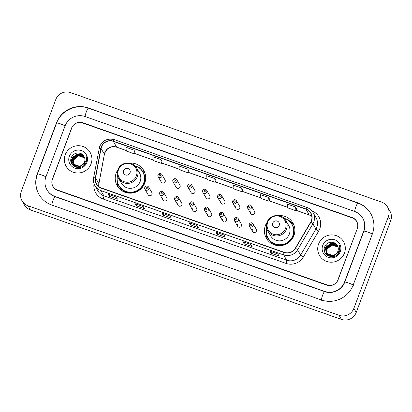 <?xml version="1.0" encoding="UTF-8"?>
<svg xmlns="http://www.w3.org/2000/svg" width="412" height="412" viewBox="0 0 412 412"><rect width="100%" height="100%" fill="white"/><g stroke="black" fill="none" stroke-linecap="round" stroke-linejoin="round"><path stroke-width="0.62" d="M267.064 222.346A15.321 14.997 -30 0 0 265.374 225.596A15.321 14.997 -30 0 0 266.379 238.28A15.321 14.997 -30 0 0 280.835 245.629A15.321 14.997 -30 0 0 293.916 235.649A15.321 14.997 -30 0 0 292.911 222.964A15.321 14.997 -30 0 0 278.769 215.589M266.657 234.371A15.321 14.997 -30 0 0 266.688 235.793M267.218 238.847A15.321 14.997 -30 0 0 267.651 240.139M117.878 169.826A15.321 14.997 -30 0 0 116.189 173.076A15.321 14.997 -30 0 0 117.193 185.761A15.321 14.997 -30 0 0 131.649 193.11A15.321 14.997 -30 0 0 144.736 183.124A15.321 14.997 -30 0 0 143.731 170.439A15.321 14.997 -30 0 0 129.584 163.07M117.477 181.852A15.321 14.997 -30 0 0 117.502 183.273M118.033 186.327A15.321 14.997 -30 0 0 118.471 187.62M147.949 192.914A2.168 2.122 -30 0 0 150.133 195.746A2.168 2.122 -30 0 0 151.843 192.538L148.68 187.063A2.168 2.122 150 0 1 146.971 190.272A2.168 2.122 150 0 1 144.787 187.434M162.864 198.167A2.168 2.122 -30 0 0 165.052 200.999A2.168 2.122 -30 0 0 166.762 197.791L163.6 192.316A2.168 2.122 150 0 1 161.89 195.525A2.168 2.122 150 0 1 159.702 192.687M177.783 203.415A2.168 2.122 -30 0 0 179.972 206.252A2.168 2.122 -30 0 0 181.682 203.044L178.52 197.564A2.168 2.122 150 0 1 176.81 200.773A2.168 2.122 150 0 1 174.621 197.94M192.703 208.668A2.168 2.122 -30 0 0 194.891 211.505A2.168 2.122 -30 0 0 196.601 208.297L193.439 202.817A2.168 2.122 150 0 1 191.729 206.026A2.168 2.122 150 0 1 189.541 203.193M207.622 213.921A2.168 2.122 -30 0 0 209.806 216.758A2.168 2.122 -30 0 0 211.516 213.55L208.354 208.07A2.168 2.122 150 0 1 206.644 211.279A2.168 2.122 150 0 1 204.46 208.446M222.537 219.174A2.168 2.122 -30 0 0 224.725 222.006A2.168 2.122 -30 0 0 226.435 218.803L223.273 213.323A2.168 2.122 150 0 1 221.563 216.532A2.168 2.122 150 0 1 219.375 213.694M237.456 224.427A2.168 2.122 -30 0 0 239.645 227.259A2.168 2.122 -30 0 0 241.355 224.051L238.193 218.576A2.168 2.122 150 0 1 236.483 221.785A2.168 2.122 150 0 1 234.294 218.947M252.376 229.68A2.168 2.122 -30 0 0 254.565 232.512A2.168 2.122 -30 0 0 256.274 229.304L253.112 223.829A2.168 2.122 150 0 1 251.402 227.033A2.168 2.122 150 0 1 249.214 224.2M250.64 211.814A2.168 2.122 -30 0 0 252.829 214.652A2.168 2.122 -30 0 0 254.539 211.444L251.377 205.964A2.168 2.122 150 0 1 249.667 209.172A2.168 2.122 150 0 1 247.478 206.34M235.726 206.567A2.168 2.122 -30 0 0 237.915 209.399A2.168 2.122 -30 0 0 239.619 206.191L236.457 200.716A2.168 2.122 150 0 1 234.747 203.919A2.168 2.122 150 0 1 232.564 201.087M190.967 190.808A2.168 2.122 -30 0 0 193.156 193.645A2.168 2.122 -30 0 0 194.866 190.437L191.704 184.957A2.168 2.122 150 0 1 189.994 188.166A2.168 2.122 150 0 1 187.805 185.333M161.133 180.302A2.168 2.122 -30 0 0 163.322 183.139A2.168 2.122 -30 0 0 165.032 179.931L161.87 174.451A2.168 2.122 150 0 1 160.16 177.66A2.168 2.122 150 0 1 157.971 174.827M176.053 185.555A2.168 2.122 -30 0 0 178.242 188.392A2.168 2.122 -30 0 0 179.946 185.184L176.784 179.704A2.168 2.122 150 0 1 175.074 182.913A2.168 2.122 150 0 1 172.891 180.08M205.887 196.06A2.168 2.122 -30 0 0 208.075 198.893A2.168 2.122 -30 0 0 209.785 195.69L206.623 190.21A2.168 2.122 150 0 1 204.913 193.419A2.168 2.122 150 0 1 202.725 190.581M220.806 201.314A2.168 2.122 -30 0 0 222.995 204.146A2.168 2.122 -30 0 0 224.705 200.938L221.543 195.463A2.168 2.122 150 0 1 219.833 198.672A2.168 2.122 150 0 1 217.644 195.834M144.705 172.474A15.321 14.997 -30 0 0 143.798 171.449M293.885 224.993A15.321 14.997 -30 0 0 292.983 223.974M352.198 217.871L82.642 122.977A8.673 8.487 -30 0 0 71.539 128.178L52.386 179.143A8.673 8.487 -30 0 0 57.438 190.03L326.994 284.929A8.673 8.487 -30 0 0 338.098 279.727L357.25 228.763A8.673 8.487 -30 0 0 352.198 217.871M344.556 282.004L363.714 231.039A15.61 15.28 -30 0 0 362.689 218.113A15.61 15.28 -30 0 0 354.619 211.438L85.063 116.539A15.61 15.28 -30 0 0 65.075 125.902L45.923 176.866A15.61 15.28 -30 0 0 46.947 189.788A15.61 15.28 -30 0 0 55.017 196.467L324.574 291.366A15.61 15.28 -30 0 0 344.556 282.004L344.7 282.246M388.341 216.624A11.562 11.32 -30 0 0 381.6 202.107L70.581 92.607A11.562 11.32 -30 0 0 55.775 99.544L21.295 191.276A11.562 11.32 -30 0 0 28.031 205.799L339.055 315.298A11.562 11.32 -30 0 0 353.862 308.361L388.341 216.624L390.705 220.724A11.562 11.32 -30 0 0 389.948 211.15L387.584 207.056M22.052 200.85L24.416 204.944A11.562 11.32 -30 0 0 30.4 209.893L341.419 319.393A11.562 11.32 -30 0 0 356.226 312.456L390.705 220.724M372.33 234.073A24.859 24.334 -30 0 0 370.702 213.488A24.859 24.334 -30 0 0 357.843 202.853L88.292 107.954A24.859 24.334 -30 0 0 56.459 122.869L37.307 173.833A24.859 24.334 -30 0 0 38.934 194.412A24.859 24.334 -30 0 0 51.794 205.052L321.345 299.951A24.859 24.334 -30 0 0 353.177 285.037L372.33 234.073M65.194 154.799A13.874 13.581 -30 0 0 66.105 166.283A13.874 13.581 -30 0 0 79.197 172.937A13.874 13.581 -30 0 0 91.047 163.899A13.874 13.581 -30 0 0 90.135 152.409A13.874 13.581 -30 0 0 77.044 145.755A13.874 13.581 -30 0 0 65.194 154.799A13.874 13.581 -30 0 0 66.105 166.283A13.874 13.581 -30 0 0 79.197 172.937A13.874 13.581 -30 0 0 91.047 163.899A13.874 13.581 -30 0 0 90.135 152.409A13.874 13.581 -30 0 0 77.044 145.755A13.874 13.581 -30 0 0 65.194 154.799M318.589 244.007A13.874 13.581 -30 0 0 319.501 255.497A13.874 13.581 -30 0 0 332.592 262.15A13.874 13.581 -30 0 0 344.442 253.107A13.874 13.581 -30 0 0 343.531 241.617A13.874 13.581 -30 0 0 330.439 234.964A13.874 13.581 -30 0 0 318.589 244.007A13.874 13.581 -30 0 0 319.501 255.497A13.874 13.581 -30 0 0 332.592 262.15A13.874 13.581 -30 0 0 344.442 253.107A13.874 13.581 -30 0 0 343.531 241.617A13.874 13.581 -30 0 0 330.439 234.964A13.874 13.581 -30 0 0 318.589 244.007M101.501 146.93A9.249 9.054 150 0 1 113.346 141.383L305.936 209.183A9.249 9.054 150 0 1 310.638 222.248L295.332 248.204A9.249 9.054 150 0 1 284.177 252.309L101.388 187.954A9.249 9.054 150 0 1 95.569 177.876L101.074 148.469A9.249 9.054 150 0 1 101.501 146.93M101.285 146.857A9.481 9.28 -30 0 0 100.847 148.433L95.342 177.835A9.481 9.28 -30 0 0 101.306 188.171L284.1 252.52A9.481 9.28 -30 0 0 295.528 248.312L310.833 222.356A9.481 9.28 -30 0 0 306.018 208.972L113.424 141.167A9.481 9.28 -30 0 0 101.285 146.857M296.692 209.028L295.528 206.984L287.447 204.141L287.9 207.921L295.976 210.769L296.697 209.013M242.853 190.071L241.669 188.021L233.589 185.179L234.042 188.964L242.122 191.807L242.833 190.066M135.121 152.146L133.957 150.102L125.876 147.259L126.33 151.039L134.41 153.887L135.126 152.131M162.05 161.622L160.886 159.583L152.806 156.74L153.259 160.52L161.334 163.363L162.055 161.612M188.979 171.104L187.81 169.064L179.735 166.221L180.188 170.002L188.263 172.844L188.984 171.088M215.903 180.585L214.74 178.545L206.664 175.697L207.112 179.483L215.193 182.325L215.909 180.569M357.214 228.449A8.673 8.487 -30 0 0 352.162 217.557L82.879 122.755A8.673 8.487 -30 0 0 71.776 127.957L52.417 179.457A8.673 8.487 -30 0 0 57.474 190.349L326.757 285.15A8.673 8.487 -30 0 0 337.861 279.949L357.307 228.608M250.934 244.496L252.118 246.546L244.038 243.698L242.853 241.653L250.934 244.496M277.863 253.977L279.042 256.027L270.967 253.179L269.783 251.135L277.863 253.977M170.151 216.058L171.33 218.102L163.255 215.26L162.071 213.21L170.151 216.058L162.122 213.251A2.312 0.36 -70.6 0 1 162.107 213.246A2.312 0.36 -70.6 0 1 162.071 213.21M143.222 206.577L144.401 208.621L136.326 205.779L135.141 203.734L143.222 206.577M116.292 197.096L117.477 199.145L109.396 196.297L108.212 194.253L116.292 197.096M224.004 235.015L225.189 237.065L217.109 234.222L215.929 232.172L224.004 235.015M197.075 225.534L198.26 227.584L190.179 224.741L189 222.691L197.075 225.534M268.598 197.502L260.518 194.66L260.971 198.445L269.051 201.288L269.767 199.532L268.598 197.502L269.051 201.288M190.179 224.741L190.715 223.319M217.109 234.222L217.644 232.801M109.396 196.297L109.932 194.876M108.253 194.289L116.308 197.121L108.268 194.289A2.312 0.36 -70.6 0 1 108.253 194.289A2.312 0.36 -70.6 0 1 108.212 194.253M136.326 205.779L136.856 204.357M163.255 215.26L163.785 213.838M270.967 253.179L271.503 251.758M269.824 251.171L277.879 254.003L269.839 251.171A2.312 0.36 -70.6 0 1 269.824 251.171A2.312 0.36 -70.6 0 1 269.783 251.135M244.038 243.698L244.573 242.277M242.895 241.69L250.949 244.522L242.91 241.69A2.312 0.36 -70.6 0 1 242.895 241.69A2.312 0.36 -70.6 0 1 242.853 241.653M214.74 178.545L215.193 182.325M187.81 169.064L188.263 172.844M160.886 159.583L161.334 163.363M133.957 150.102L134.41 153.887M241.669 188.021L242.122 191.807M295.528 206.984L295.976 210.769M74.067 165.403L73.733 164.728M73.8 164.908L73.676 164.651M73.64 164.563L73.537 164.3M73.506 164.213L73.599 159.918L78.682 155.849L84.635 157.878M73.697 164.64L73.599 164.373M73.568 164.285L73.691 160.083C76.107 155.844 79.495 154.902 83.868 157.26A6.535 6.396 -30 0 1 84.661 157.961M85.212 163.229L83.749 165.588M77.714 167.519L74.232 165.485L73.362 164.079M73.424 164.259L73.305 164.002M73.264 163.914L73.223 159.269L78.306 155.195L84.511 157.518M85.305 163.394L84.661 164.707M76.771 167.38L74.325 165.645L73.599 164.589M73.326 163.991L73.321 159.434L78.398 155.36L84.548 157.611M84.511 163.337L79.882 166.87L73.856 164.831L73.089 163.693M73.048 163.605L72.847 158.62L77.93 154.546L84.372 157.173M84.903 162.817L79.974 167.03L73.949 164.996L73.223 163.94M73.099 163.688L72.945 158.78L78.023 154.711L84.409 157.26M81.617 165.397A6.535 6.396 -30 0 0 84.125 156.684C81.823 151.415 73.398 152.043 71.456 157.291C67.213 166.335 82.318 171.881 85.969 162.75L86.149 162.302C86.875 160.304 86.87 158.326 86.129 156.359C86.546 158.393 86.273 160.325 85.31 162.148L81.617 165.397L79.506 166.216L73.48 164.182L72.852 163.286L72.476 157.971L77.554 153.897L83.703 156.148L84.208 156.838M82.529 164.98L79.598 166.381L73.573 164.347L72.852 163.286M72.898 163.368L72.569 158.131L77.647 154.062L83.796 156.313L84.249 156.921M73.434 165.758L72.574 162.75M72.574 162.689L72.934 160.119M69.34 156.256A9.425 9.224 -30 0 0 74.835 168.091A9.425 9.224 -30 0 0 86.901 162.441A9.425 9.224 -30 0 0 81.406 150.601A9.425 9.224 -30 0 0 69.34 156.256M71.07 162.065L71.631 159.063L73.733 155.957M77.183 153.97L81.246 153.738M71.461 163.167L72.085 159.526M72.275 159.094L74.109 156.606M77.559 154.618L80.737 154.273M81.226 154.325L82.518 154.603M130.027 172.891A3.471 3.394 -30 0 0 128.008 168.534A3.471 3.394 -30 0 0 123.564 170.614A3.471 3.394 -30 0 0 125.588 174.971A3.471 3.394 -30 0 0 130.027 172.891M118.62 178.396L121.452 183.304A10.408 10.187 -30 0 0 140.157 181.517A10.408 10.187 -30 0 0 139.472 172.896L136.64 167.993C132.839 160.536 120.479 161.684 117.925 169.713C116.859 172.726 117.09 175.62 118.62 178.396A10.408 10.187 -30 0 0 137.325 176.609A10.408 10.187 -30 0 0 136.64 167.993M117.554 175.739A13.73 13.442 -30 0 0 118.929 185.58A13.73 13.442 -30 0 0 131.881 192.167A13.73 13.442 -30 0 0 143.608 183.216A13.73 13.442 -30 0 0 142.707 171.85A13.73 13.442 -30 0 0 134.873 165.742M118.929 185.58L119.047 185.786A13.73 13.442 -30 0 0 132 192.373A13.73 13.442 -30 0 0 143.726 183.422A13.73 13.442 -30 0 0 142.825 172.056L142.707 171.85M118.898 188.13A15.033 14.714 150 0 1 117.281 183.742L117.755 182.773M137.855 167.009A15.033 14.714 150 0 1 144.931 173.097M279.212 225.41A3.471 3.394 -30 0 0 277.188 221.053A3.471 3.394 -30 0 0 272.749 223.139A3.471 3.394 -30 0 0 274.773 227.491A3.471 3.394 -30 0 0 279.212 225.41M267.8 230.921L270.632 235.824A10.408 10.187 -30 0 0 289.342 234.037A10.408 10.187 -30 0 0 288.658 225.421L285.825 220.513C282.019 213.061 269.659 214.204 267.105 222.233C266.039 225.246 266.27 228.14 267.8 230.921A10.408 10.187 -30 0 0 286.505 229.129A10.408 10.187 -30 0 0 285.825 220.513M266.734 228.263A13.73 13.442 -30 0 0 268.109 238.1A13.73 13.442 -30 0 0 281.066 244.687A13.73 13.442 -30 0 0 292.793 235.741A13.73 13.442 -30 0 0 291.892 224.37A13.73 13.442 -30 0 0 284.053 218.262M268.109 238.1L268.227 238.306A13.73 13.442 -30 0 0 281.185 244.893A13.73 13.442 -30 0 0 292.911 235.942A13.73 13.442 -30 0 0 292.01 224.576L291.892 224.37M268.078 240.649A15.033 14.714 150 0 1 266.466 236.261L266.94 235.293M287.035 219.529A15.033 14.714 150 0 1 294.111 225.622M327.463 254.611L327.236 254.199M327.195 254.116L327.077 253.859M327.035 253.777L326.932 253.509M326.901 253.421L326.994 249.126L332.077 245.058L338.031 247.087M327.246 254.194L327.133 253.936M327.097 253.849L326.994 253.581M326.963 253.493L327.087 249.291C329.502 245.052 332.891 244.11 337.263 246.469A6.535 6.396 -30 0 1 338.056 247.169M338.607 252.438L337.145 254.796M331.109 256.733L327.628 254.693L326.86 253.55M326.819 253.468L326.701 253.21M326.659 253.123L326.618 248.477L331.701 244.409L337.907 246.731M338.7 252.602L338.056 253.921M330.167 256.588L327.72 254.853L326.994 253.797M326.871 253.545L326.757 253.287M326.721 253.2L326.716 248.642L331.794 244.568L337.943 246.819M337.907 252.546L333.277 256.079L327.252 254.044L326.484 252.901L326.34 247.993L331.418 243.919L337.804 246.469M326.443 252.819L326.247 247.828L331.325 243.755L337.768 246.381M338.298 252.026L333.37 256.238L327.344 254.204L326.618 253.148M335.013 254.606A6.535 6.396 -30 0 0 337.521 245.892C335.224 240.623 326.793 241.257 324.852 246.5C320.608 255.548 335.713 261.09 339.364 251.964L339.545 251.511C340.271 249.518 340.266 247.535 339.524 245.573C339.941 247.602 339.668 249.533 338.705 251.361L335.013 254.606L332.901 255.425L326.876 253.39L326.247 252.499L325.871 247.179L330.949 243.106L337.098 245.356L337.603 246.046M335.924 254.189L332.994 255.589L326.968 253.555L326.247 252.499M326.294 252.577L325.964 247.339L331.042 243.271L337.191 245.521L337.644 246.129M326.829 254.971L325.969 251.959M325.969 251.897L326.33 249.327M322.735 245.464A9.425 9.224 -30 0 0 328.23 257.304A9.425 9.224 -30 0 0 340.297 251.65A9.425 9.224 -30 0 0 334.802 239.81A9.425 9.224 -30 0 0 322.735 245.464M324.465 251.274L325.027 248.271L327.128 245.166M330.579 243.178L334.642 242.946M324.857 252.376L325.48 248.735M325.671 248.302L327.504 245.815M330.954 243.832L334.132 243.482M334.621 243.533L335.914 243.811M39.114 194.722C35.473 188.104 34.922 181.208 37.461 174.029L56.619 123.064C60.935 110.637 76.122 103.52 88.389 108.191L357.94 203.09A4.625 0.726 109.4 0 0 355.999 206.469A4.625 0.726 109.4 0 0 354.732 211.474M372.299 234.16A4.625 0.608 -159.4 0 0 367.725 232.044A4.625 0.608 -159.4 0 0 363.868 231.235L344.715 282.199C342.022 290.017 332.329 294.549 324.671 291.603L55.12 196.704C51.639 195.437 48.977 193.233 47.123 190.097M353.352 285.341A4.625 0.608 -159.4 0 0 348.573 283.008A4.625 0.608 -159.4 0 0 344.715 282.199M321.525 300.255A4.625 0.726 -70.6 0 1 322.555 295.435A4.625 0.726 -70.6 0 1 324.671 291.603M51.907 205.094A4.625 0.726 -70.6 0 1 53.174 200.083A4.625 0.726 -70.6 0 1 55.12 196.704M37.461 174.029A4.625 0.608 20.6 0 1 41.179 174.791A4.625 0.608 20.6 0 1 45.886 176.954M56.619 123.064A4.625 0.608 20.6 0 1 60.337 123.827A4.625 0.608 20.6 0 1 65.044 125.99M88.389 108.191A4.625 0.726 109.4 0 0 86.443 111.57A4.625 0.726 109.4 0 0 85.176 116.581M356.226 312.456L353.862 308.361M341.419 319.393L339.055 315.298M30.4 209.893L28.031 205.799M113.346 141.383L116.653 147.115A9.249 9.054 -30 0 0 104.38 154.201L98.88 183.608A9.249 9.054 -30 0 0 98.813 186.543M311.786 210.764A14.451 14.147 150 0 1 319.779 228.753A14.451 14.147 150 0 1 318.703 231.008L303.397 256.964A14.451 14.147 150 0 1 285.969 263.381L103.18 199.027A14.451 14.147 150 0 1 94.008 183.731M310.833 222.356A2.889 0.294 30.5 0 1 312.899 223.855L315.927 229.098A11.562 11.32 -30 0 0 316.035 217.721L313.007 212.479A11.562 11.32 150 0 1 312.899 223.855L297.598 249.811A11.562 11.32 150 0 1 283.657 254.946L100.863 190.591A2.889 0.453 -70.6 0 1 101.306 188.171M99.096 148.588A2.889 0.453 10.6 0 1 99.081 148.521A2.889 0.453 10.6 0 1 100.847 148.433M284.1 252.52A2.889 0.453 109.4 0 0 283.657 254.946L286.685 260.188A11.562 11.32 -30 0 0 300.621 255.054L315.927 229.098A2.889 0.294 -149.5 0 0 318.703 231.008M295.528 248.312A2.889 0.294 30.5 0 1 297.598 249.811L300.621 255.054A2.889 0.294 -149.5 0 0 303.397 256.964M93.591 177.989A2.889 0.453 10.6 0 1 93.575 177.927A2.889 0.453 10.6 0 1 95.342 177.835M103.18 199.027A2.889 0.453 -70.6 0 0 103.891 195.834L100.863 190.591A11.562 11.32 150 0 1 94.884 185.642L97.912 190.885A11.562 11.32 -30 0 0 103.891 195.834L286.685 260.188A2.889 0.453 -70.6 0 1 285.969 263.381M307.028 207.53A11.562 11.32 150 0 1 313.007 212.479C311.601 210.099 309.592 208.436 306.976 207.488L114.387 139.683A2.889 0.453 109.4 0 0 113.424 141.167M306.018 208.972A2.889 0.453 -70.6 0 1 306.976 207.488M114.433 139.73A2.889 0.453 109.4 0 0 114.387 139.683C107.614 138.015 102.691 140.317 99.616 146.595L93.575 177.927C93.091 180.662 93.529 183.237 94.884 185.642M311.822 216.331A9.249 9.054 -30 0 0 309.247 214.92L296.166 210.311M305.936 209.183L309.247 214.92A5.202 0.814 -70.6 0 0 309.335 214.997L296.146 210.357M287.834 207.38L269.237 200.835M260.904 197.899L242.308 191.353M233.98 188.418L215.378 181.872M207.051 178.942L188.449 172.391M180.121 169.461L161.525 162.91M153.192 159.98L134.595 153.429M126.263 150.498L116.653 147.115A5.202 0.814 -70.6 0 0 116.74 147.197C110.498 145.874 106.384 148.248 104.406 154.315A5.202 0.814 -169.4 0 0 104.38 154.201L101.074 148.469M95.569 177.876L98.88 183.608A5.202 0.814 -169.4 0 1 98.906 183.721L98.829 186.559M136.326 175.97A9.558 9.358 -30 0 0 130.753 163.961A9.558 9.358 -30 0 0 118.517 169.698A9.558 9.358 -30 0 0 124.084 181.702A9.558 9.358 -30 0 0 136.326 175.97M117.966 183.52A13.859 13.565 -30 0 0 130.707 192.924A13.859 13.565 -30 0 0 144.046 183.86A13.859 13.565 -30 0 0 141.404 169.986M285.511 228.49A9.558 9.358 -30 0 0 279.939 216.485A9.558 9.358 -30 0 0 267.697 222.217A9.558 9.358 -30 0 0 273.269 234.222A9.558 9.358 -30 0 0 285.511 228.49M267.146 236.04A13.859 13.565 -30 0 0 279.892 245.444A13.859 13.565 -30 0 0 293.231 236.385A13.859 13.565 -30 0 0 290.589 222.506M159.171 175.043A0.721 0.706 -30 0 0 159.588 175.95A0.721 0.706 -30 0 0 160.515 175.517A0.721 0.706 -30 0 0 160.093 174.611A0.721 0.706 -30 0 0 159.171 175.043M174.085 180.296A0.721 0.706 -30 0 0 174.508 181.203A0.721 0.706 -30 0 0 175.435 180.77A0.721 0.706 -30 0 0 175.012 179.864A0.721 0.706 -30 0 0 174.085 180.296M189.005 185.549A0.721 0.706 -30 0 0 189.427 186.456A0.721 0.706 -30 0 0 190.354 186.023A0.721 0.706 -30 0 0 189.932 185.117A0.721 0.706 -30 0 0 189.005 185.549M203.925 190.802A0.721 0.706 -30 0 0 204.347 191.709A0.721 0.706 -30 0 0 205.269 191.276A0.721 0.706 -30 0 0 204.852 190.37A0.721 0.706 -30 0 0 203.925 190.802M218.844 196.055A0.721 0.706 -30 0 0 219.261 196.962A0.721 0.706 -30 0 0 220.188 196.529A0.721 0.706 -30 0 0 219.766 195.618A0.721 0.706 -30 0 0 218.844 196.055M233.758 201.303A0.721 0.706 -30 0 0 234.181 202.215A0.721 0.706 -30 0 0 235.108 201.777A0.721 0.706 -30 0 0 234.685 200.871A0.721 0.706 -30 0 0 233.758 201.303M248.678 206.556A0.721 0.706 -30 0 0 249.1 207.463A0.721 0.706 -30 0 0 250.027 207.03A0.721 0.706 -30 0 0 249.605 206.124A0.721 0.706 -30 0 0 248.678 206.556M147.331 188.13A0.721 0.706 -30 0 0 146.909 187.218A0.721 0.706 -30 0 0 145.982 187.656A0.721 0.706 -30 0 0 146.404 188.562A0.721 0.706 -30 0 0 147.331 188.13M162.246 193.377A0.721 0.706 -30 0 0 161.828 192.471A0.721 0.706 -30 0 0 160.901 192.904A0.721 0.706 -30 0 0 161.324 193.815A0.721 0.706 -30 0 0 162.246 193.377M177.165 198.63A0.721 0.706 -30 0 0 176.743 197.724A0.721 0.706 -30 0 0 175.821 198.157A0.721 0.706 -30 0 0 176.243 199.063A0.721 0.706 -30 0 0 177.165 198.63M192.085 203.883A0.721 0.706 -30 0 0 191.662 202.977A0.721 0.706 -30 0 0 190.741 203.41A0.721 0.706 -30 0 0 191.158 204.316A0.721 0.706 -30 0 0 192.085 203.883M207.004 209.136A0.721 0.706 -30 0 0 206.582 208.23A0.721 0.706 -30 0 0 205.655 208.663A0.721 0.706 -30 0 0 206.077 209.569A0.721 0.706 -30 0 0 207.004 209.136M221.924 214.389A0.721 0.706 -30 0 0 221.502 213.483A0.721 0.706 -30 0 0 220.575 213.916A0.721 0.706 -30 0 0 220.997 214.822A0.721 0.706 -30 0 0 221.924 214.389M236.838 219.642A0.721 0.706 -30 0 0 236.416 218.731A0.721 0.706 -30 0 0 235.494 219.169A0.721 0.706 -30 0 0 235.916 220.075A0.721 0.706 -30 0 0 236.838 219.642M251.758 224.89A0.721 0.706 -30 0 0 251.335 223.984A0.721 0.706 -30 0 0 250.414 224.416A0.721 0.706 -30 0 0 250.831 225.328A0.721 0.706 -30 0 0 251.758 224.89M370.877 213.797C367.859 208.699 363.544 205.13 357.94 203.09M362.869 218.422C365.114 222.485 365.449 226.76 363.868 231.235M104.406 154.315L98.906 183.721M287.839 207.432L269.216 200.876M260.914 197.951L242.292 191.395M233.985 188.469L215.363 181.913M207.056 178.988L188.433 172.432M180.126 169.512L161.504 162.956M153.197 160.031L134.575 153.475M126.273 150.55L116.74 147.197M311.822 216.352L309.335 214.997M170.166 216.084L162.107 213.246M161.277 182.099L158.11 176.619L157.966 174.791C159.238 173.066 160.541 172.952 161.87 174.451M176.192 187.352L173.03 181.872L172.88 180.044C174.158 178.314 175.455 178.2 176.784 179.704M191.111 192.605L187.949 187.125L187.8 185.297C189.077 183.567 190.375 183.453 191.704 184.957M206.031 197.853L202.869 192.378L202.719 190.55C203.992 188.82 205.294 188.706 206.623 190.21M220.95 203.106L217.783 197.631L217.639 195.798C218.911 194.073 220.214 193.959 221.543 195.463M235.865 208.359L232.703 202.884L232.553 201.051C233.831 199.326 235.128 199.212 236.457 200.716M250.784 213.612L247.622 208.132L247.473 206.304C248.75 204.573 250.048 204.465 251.377 205.964M148.68 187.063C147.352 185.56 146.054 185.673 144.777 187.403L144.926 189.232L148.088 194.706M163.6 192.316C162.271 190.813 160.968 190.926 159.696 192.651L159.846 194.485L163.008 199.959M178.52 197.564C177.191 196.066 175.888 196.179 174.616 197.904L174.765 199.732L177.927 205.212M193.439 202.817C192.11 201.314 190.808 201.427 189.535 203.157L189.68 204.985L192.842 210.465M208.354 208.07C207.025 206.567 205.727 206.68 204.45 208.41L204.599 210.238L207.761 215.718M223.273 213.323C221.944 211.82 220.641 211.933 219.369 213.663L219.519 215.491L222.681 220.966M238.193 218.576C236.864 217.073 235.561 217.186 234.289 218.911L234.438 220.744L237.6 226.219M253.112 223.829C251.784 222.326 250.481 222.439 249.208 224.164L249.353 225.997L252.52 231.472"/></g></svg>
